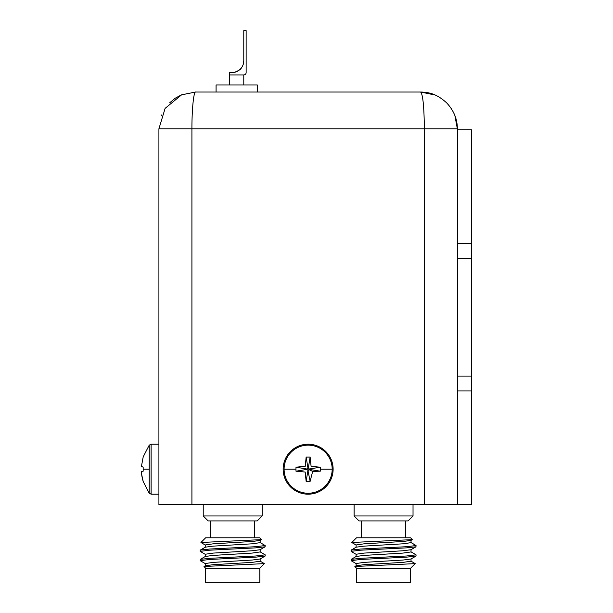 <?xml version="1.0" encoding="UTF-8"?>
<svg xmlns="http://www.w3.org/2000/svg" width="613" height="613" viewBox="0 0 613 613"><rect width="100%" height="100%" fill="white"/><g stroke="black" fill="none" stroke-linecap="round" stroke-linejoin="round"><path stroke-width="0.92" d="M191.915 504.56L191.915 128.799C191.877 109.942 193.631 91.191 195.693 92.027L216.083 92.027L216.083 84.954L257.33 84.954L257.33 92.027L420.579 92.027L195.693 92.027L181.617 94.823L165.112 108.371L158.913 128.799L158.913 504.56L471.497 504.56L471.497 376.083L457.352 376.083L457.352 504.56M457.352 376.083L457.352 128.799L424.349 128.799L424.349 504.56M435.107 95.015L420.61 92.027L421.231 92.578M454.877 115.528L457.352 128.799C457.398 119.19 453.812 110.516 446.586 102.792C438.762 95.812 431.836 92.211 420.579 92.027C422.87 94.203 424.127 106.463 424.349 128.799L158.913 128.799M181.617 94.823L195.693 92.027L181.716 94.785M181.157 95.015L175.487 98.072M175.142 98.302L169.655 102.823M161.61 114.976L161.395 115.528M149.227 493.243L151.112 494.185L151.112 444.21L149.227 445.153L149.227 493.243L143.12 481.366M143.166 457.06L141.442 466.347L143.166 467.198L143.166 471.198L141.549 471.405C141.373 473.772 141.909 477.083 143.166 481.335L141.626 474.324M141.503 471.466L143.166 471.198M333.12 469.198A24.987 24.987 0 0 1 308.132 494.185A24.987 24.987 0 0 1 283.145 469.198A24.987 24.987 0 0 1 308.132 444.21A24.987 24.987 0 0 1 333.12 469.198A24.987 24.987 0 0 0 308.132 444.21A24.987 24.987 0 0 0 283.145 469.198M332.177 469.198A24.045 24.045 0 0 1 308.132 493.243A24.045 24.045 0 0 1 284.095 469.198A24.045 24.045 0 0 1 308.132 445.153A24.045 24.045 0 0 1 332.177 469.198L320.3 469.198L320.27 471.198L312.661 471.405L310.132 481.335L306.14 481.335L305.182 472.048L295.995 471.198L295.964 469.198L295.995 467.198L305.282 466.24L306.14 457.06L310.132 457.06L311.09 466.347L320.27 467.198L320.3 469.198M295.995 471.198L306.967 469.389L307.941 470.363L306.14 481.335M320.27 467.198L309.297 469.006L308.324 468.033L310.132 457.06M306.14 457.06L307.941 468.033L306.967 469.006L295.995 467.198M307.941 470.363L310.132 481.335M308.324 468.033L307.941 468.033M306.967 469.006L306.967 469.389M308.324 470.363L309.297 469.006M320.27 471.198L309.297 469.389M309.197 469.711L312.661 471.405M229.637 74.932L243.782 74.932A2.36 2.36 0 0 0 246.135 72.579L246.135 30.65L243.782 30.65L243.782 60.787L243.223 64.365L243.782 60.787A11.785 11.785 0 0 1 231.99 72.579L229.637 72.579L229.637 84.954M243.782 74.932L243.782 84.954M241.185 68.166C241.545 69.545 232.503 73.652 232.227 72.572M243.782 60.787A11.785 11.785 0 0 1 240.817 68.602A11.785 11.785 0 0 0 243.782 60.787L243.223 64.365L243.782 60.787M233.714 72.449A11.785 11.785 0 0 1 231.99 72.579A11.785 11.785 0 0 0 233.714 72.449M457.352 258.219L471.497 258.219L471.497 376.083M457.352 129.741L471.497 129.741L471.497 258.219M260.157 558.887L260.157 561.209L252.119 562.374L213.286 564.688L205.355 565.722L204.029 566.489L264.341 563.623L259.812 568.159L205.593 568.159L203.999 566.565L205.976 566.19M264.341 563.623L260.042 561.079M259.759 537.793L205.639 537.793L200.941 542.49L261.483 539.624L259.759 537.793M200.313 551.462L205.355 554.382L200.313 551.462L200.313 550.083L209.73 549.033L255.667 546.712L265.184 545.547L260.042 542.52M200.213 550.19L200.213 551.348L209.73 550.19L255.667 547.869L265.084 546.819L265.184 545.547M200.313 560.742L205.355 563.661L200.313 560.742L200.313 559.362L209.73 558.313L255.667 555.991L265.184 554.834L260.042 551.8M200.213 560.634L209.73 559.47L255.667 557.148L265.084 556.098L265.184 554.834L265.184 555.991M205.593 568.159L205.593 582.35L259.812 582.35L259.812 568.159M254.679 537.793L254.679 520.92L257.215 520.92L262.165 515.97L203.232 515.97L203.232 504.56M254.679 520.92L210.719 520.92L210.719 537.793M203.232 515.97L208.182 520.92L210.719 520.92M261.483 539.624L260.042 540.459L252.119 541.486L213.286 543.808L205.24 544.972L205.24 547.286M265.084 546.819L260.042 549.738L252.119 550.773L213.286 553.087L205.24 554.252L205.24 556.573M265.084 556.098L260.042 559.018L252.119 560.052L213.286 562.374L205.24 563.531L205.24 565.853M205.355 545.103L200.941 542.49M260.157 540.329L260.157 542.651L252.119 543.808L213.286 546.129L205.355 547.164L200.313 550.083M260.157 549.608L260.157 551.93L252.119 553.087L213.286 555.409L205.355 556.443L200.313 559.362L205.355 556.443M411.032 558.887L411.032 561.209L402.986 562.374L364.153 564.688L356.222 565.722L354.896 566.489L415.208 563.623L410.679 568.159L356.459 568.159L354.866 566.565L356.843 566.19M413.032 504.56L413.032 515.97L408.082 520.92L405.553 520.92L405.553 537.793L405.553 520.92L361.586 520.92L361.586 537.793M415.208 563.623L410.917 561.079M410.633 537.793L356.505 537.793L351.816 542.49L412.35 539.624L410.633 537.793M356.222 554.382L351.18 551.462L351.18 550.083L360.597 549.033L406.534 546.712L416.051 545.547L410.917 542.52L415.959 545.44M351.088 550.19L351.088 551.348L360.597 550.19L406.534 547.869L415.959 546.819L416.051 545.547M356.222 563.661L351.18 560.742L351.18 559.362L360.597 558.313L406.534 555.991L416.051 554.834L410.917 551.8M351.088 560.634L360.597 559.47L406.534 557.148L415.959 556.098L416.051 554.834L416.051 555.991M356.459 568.159L356.459 582.35L410.679 582.35L410.679 568.159M413.032 515.97L354.099 515.97L354.099 504.56M354.099 515.97L359.049 520.92L361.586 520.92M410.917 540.459L412.35 539.624L410.917 540.459L402.986 541.486L364.153 543.808L356.107 544.972L356.107 547.286M415.959 546.819L410.917 549.738L402.986 550.773L364.153 553.087L356.107 554.252L356.107 556.573M415.959 556.098L410.917 559.018L402.986 560.052L364.153 562.374L356.107 563.531L356.107 565.853M351.839 542.559L356.222 545.103L351.816 542.49M411.032 540.329L411.032 542.651L402.986 543.808L364.153 546.129L356.222 547.164L351.18 550.083M411.032 549.608L411.032 551.93L402.986 553.087L364.153 555.409L356.222 556.443L351.18 559.362L356.222 556.443M143.12 469.198L149.227 469.198M284.095 469.198L295.964 469.198M457.352 390.933L471.497 390.933M457.352 243.369L471.497 243.369M434.655 94.823L420.579 92.027M149.227 445.153L143.12 457.03M151.112 444.21L158.913 444.21M151.112 494.185L158.913 494.185M262.165 504.56L262.165 515.97"/></g></svg>
